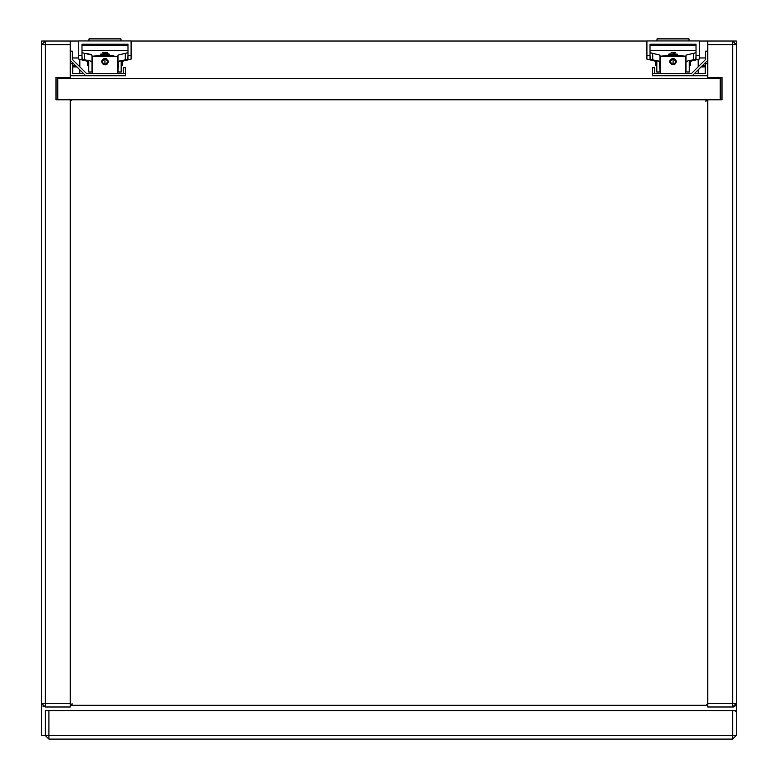 <?xml version="1.0" encoding="UTF-8"?>
<svg xmlns="http://www.w3.org/2000/svg" width="778" height="778" viewBox="0 0 778 778"><rect width="100%" height="100%" fill="white"/><g stroke="black" fill="none" stroke-linecap="round" stroke-linejoin="round"><path stroke-width="1.17" d="M41.749 41.04L41.749 44.599L41.749 41.04L41.749 44.599L41.749 41.04L78.792 41.04L45.309 41.04L45.309 44.599L70.244 44.599L70.244 41.04L70.244 77.547L70.244 44.599L41.749 44.599L41.749 735.541L41.749 703.487L41.749 735.541L45.309 735.541L41.749 735.541L41.749 703.487L45.309 703.487L45.309 41.04L41.749 44.599L41.749 703.487L45.309 707.046L70.244 707.046L70.244 99.808L70.244 703.487L45.309 703.487L45.309 44.599L41.749 44.599L45.309 41.04L41.749 41.04M736.241 712.201L736.251 735.541L736.251 703.487L732.691 707.046L732.691 703.487L736.251 703.487L736.251 44.599L732.691 41.04L736.251 41.04L736.251 44.599L736.251 41.04L736.251 44.599L707.756 44.599L707.756 77.547L722.003 77.547L722.003 99.808L707.756 99.808L707.756 703.487L732.691 703.487L732.691 41.04L699.208 41.04L707.756 41.04L707.756 77.547L722.003 77.547L722.003 99.808L55.997 99.808L55.997 77.547L70.244 77.547L55.997 77.547L55.997 99.808L707.756 99.808L707.756 707.046L732.691 707.046L736.251 703.487L736.251 735.541L732.691 739.1L48.878 739.1L45.309 735.541L45.309 710.606L45.309 735.541L48.878 739.1L48.878 735.541L48.878 739.1L732.691 739.1L736.251 735.541L48.878 735.541L48.878 710.606L732.691 710.606L732.691 735.541L48.878 735.541L48.878 710.606L45.309 710.606L732.691 710.606L732.691 735.541L736.251 735.541L736.251 703.487L736.251 712.385L735.268 710.8L732.691 710.606L735.268 710.8L736.144 711.792L734.549 710.606M131.142 41.04L646.858 41.04L131.142 41.04M705.977 705.267L707.756 703.487L707.756 707.046L732.691 707.046L732.691 44.599L736.251 44.599L732.691 41.04L732.691 44.599L707.756 44.599L707.756 41.04L736.251 41.04L736.251 703.487L707.756 703.487L707.231 704.742L705.977 705.267L72.023 705.267L705.977 705.267L72.023 705.267L70.769 704.742L70.244 703.487L45.309 703.487L45.309 707.046L70.244 707.046L70.244 703.487L72.023 705.267L71.343 705.131M45.309 703.487L41.749 703.487L45.309 707.046L45.309 703.487M42.79 706.006L43.947 706.774M41.779 703.886L42.022 704.849M41.818 704.178L41.749 703.487M57.776 78.442L57.776 99.808L57.776 78.442L720.224 78.442L720.224 99.808L720.224 78.442L57.776 78.442M732.691 735.541L732.691 739.1L732.691 735.541M48.878 735.541L45.309 735.541L48.878 735.541M735.56 710.985L736.173 711.86M705.977 101.587L705.977 99.808L72.023 99.808L705.977 99.808L707.231 100.323L707.756 101.587L705.977 99.808L706.657 99.944M70.244 101.587L70.769 100.323L72.023 99.808L70.244 101.587M70.38 704.168L70.769 704.742M707.62 100.907L707.231 100.323M72.023 703.487L72.023 705.267M735.58 705.568L736.163 704.246M735.064 706.132L734.539 706.531M734.558 706.521L733.897 706.832M733.304 706.998L734.228 706.696M736.251 703.487L735.842 704.139M76.973 63.981L77.839 64.837M79.862 66.859L79.862 59.682L79.862 66.859M72.733 66.859L76.837 66.859L72.733 66.859M104.972 58.496L104.972 64.905L108.171 61.695L104.972 58.496L102.706 59.429L101.762 61.695L102.307 63.475L103.746 64.662L105.594 64.846L107.238 63.961L108.113 61.073L106.197 58.739L104.972 58.496L101.762 61.695L104.972 64.905L104.972 58.496M122.331 65.615L121.174 65.615L122.331 65.615L122.331 61.161L122.331 65.615M117.964 65.615L117.429 65.615L117.964 65.615M117.429 57.776L117.964 57.776L117.429 57.776M117.429 56.317L117.429 73.628L117.429 56.356L92.504 56.317L92.504 73.628L92.504 56.356L117.429 56.317M91.969 57.776L92.504 57.776L91.969 57.776M87.603 65.615L87.603 61.161L87.603 65.615L88.76 65.615L87.603 65.615M92.504 65.615L91.969 65.615L92.504 65.615M70.244 51.192L72.383 51.192L72.383 59.381L86.63 73.628L72.383 59.381L72.383 51.192L70.244 51.192M101.899 62.629L101.937 60.665M103.853 58.69L104.34 58.554M105.594 58.554L106.08 58.69L105.594 58.554M108.035 60.772L108.113 62.328M70.603 63.835L72.733 63.835L72.733 73.628L83.606 73.628L72.733 73.628L72.733 63.835L70.603 63.835L70.603 75.767L125.443 75.767L125.443 67.754L123.313 67.754L125.443 67.754L125.443 75.767L85.745 75.767L70.244 60.266L85.745 75.767L70.603 75.767L70.603 63.66L73.628 63.66L70.603 63.835M79.862 69.884L78.374 68.396L79.862 69.884L79.862 73.628L79.862 69.884L75.767 65.79L83.606 73.628L75.767 65.79L72.733 65.79L75.767 65.79M123.313 73.628L123.313 67.754L123.313 73.628M89.83 73.628L125.443 73.628L86.63 73.628L72.383 59.381M104.972 55.063L113.87 55.86L103.231 55.082L91.969 56.317L104.972 55.063M104.972 54.586L100.518 54.178L104.972 53.779L104.972 54.586L106.674 54.548L109.338 54.256L108.113 53.896L100.858 54.032L104.096 54.577L104.972 54.586L104.972 53.779L109.416 54.178L104.972 54.586M104.972 52.982L102.297 52.739L106.858 52.573L102.502 52.651L107.636 52.739L104.972 52.982M91.969 71.984L88.76 71.984L88.332 61.491L78.792 59.099L78.792 55.355L82.001 55.355L82.001 44.132L127.942 44.132L127.942 55.355L131.142 55.355L131.142 40.933L78.792 40.933L78.792 55.355L82.001 55.355L82.167 59.303L90.073 60.869L91.969 62.007L91.969 71.984L88.76 72.023L91.969 72.023L91.969 55.112L84.627 53.312L84.627 59.867L90.073 60.869L91.969 62.007L91.969 55.112L90.073 54.159L84.627 53.312L84.627 59.867L82.001 59.099L82.001 44.132L127.942 44.132L127.942 59.099L125.307 59.867L125.307 53.312L127.942 52.671L117.964 55.112L117.964 62.007L119.861 60.869L125.307 59.867L125.307 53.312L117.964 55.112L117.964 72.023L121.174 72.023L117.964 71.984L118.441 61.433L127.767 59.303L127.942 55.355L131.142 55.355L131.142 59.099L121.601 61.491L121.174 71.984L117.964 71.984M120.998 38.9L88.945 38.9L120.998 38.9L120.998 40.933L120.998 38.9M127.942 45.202L82.001 45.202L127.942 45.202M88.945 40.933L88.945 38.9L88.945 40.933M82.001 52.671L84.627 53.312L82.001 52.671M127.942 50.609L82.001 50.609L127.942 50.609M113.87 56.317L117.964 56.317L113.87 56.317M121.174 71.984L121.174 62.007L122.866 60.985L131.142 59.099L131.142 40.933L78.792 40.933L78.792 59.099L87.068 60.985L88.76 62.007L88.76 71.984M699.626 68.396L698.138 69.884L699.626 68.396L698.138 69.884L699.626 68.396L698.138 69.884L698.138 73.628L698.138 69.884L701.163 66.869L699.626 68.396L701.163 66.869L705.267 66.859L701.163 66.859L702.233 65.79L705.267 65.79L702.233 65.79L694.394 73.628L702.233 65.79M673.028 58.496L676.238 61.695L673.028 64.905L673.028 58.496L670.762 59.429L669.887 62.328L671.803 64.662L674.808 64.36L676.238 61.695L675.294 59.429L673.028 58.496L673.028 64.905L669.829 61.695L673.028 58.496M660.571 65.615L660.036 65.615L660.571 65.615M656.827 65.615L655.669 65.615L655.669 61.161L655.669 65.615L656.827 65.615M660.036 57.776L660.571 57.776L660.036 57.776M660.571 56.356L685.496 56.317L660.571 56.317L660.571 73.628L660.571 56.356M685.496 57.776L686.031 57.776L685.496 57.776M690.397 61.161L690.397 65.615L689.24 65.615L690.397 65.615L690.397 61.161M686.031 65.615L685.496 65.615L686.031 65.615M685.496 73.628L685.496 56.356L685.496 73.628M698.138 66.859L698.138 59.682L698.138 66.859M705.617 51.192L707.756 51.192L705.617 51.192L705.617 59.381L691.37 73.628L705.617 59.381L705.617 51.192M673.66 58.554L674.147 58.69L673.66 58.554M676.101 60.772L676.063 62.726M669.965 62.629L669.994 60.665M671.92 58.69L672.406 58.554M705.267 63.835L707.396 63.835L704.372 63.66L707.396 63.66L705.267 63.835L705.267 73.628L705.267 63.835M701.027 63.981L700.161 64.837L701.027 63.981M654.687 67.754L654.687 73.628L654.687 67.754L652.557 67.754L654.687 67.754M705.617 59.381L691.37 73.628L652.557 73.628L652.557 75.767L652.557 67.754L652.557 73.628L688.17 73.628M694.394 73.628L705.267 73.628L694.394 73.628M692.255 75.767L707.396 75.767L707.396 63.835L707.396 75.767L692.255 75.767L707.756 60.266L692.255 75.767L652.557 75.767L692.255 75.767M673.028 55.063L681.936 55.86L671.297 55.082L660.036 56.317L673.028 55.063M673.028 54.586L668.584 54.178L677.482 54.178L669.887 53.896L668.662 54.256L671.326 54.548L673.028 54.586L673.028 53.779L677.482 54.178L673.028 54.586M673.028 52.982L675.703 52.739L671.142 52.573L675.703 52.739L673.028 52.982M689.055 38.9L657.002 38.9L689.055 38.9L689.055 40.933L689.055 38.9M695.999 45.202L650.058 45.202L695.999 45.202M660.036 71.984L656.827 71.984L656.399 61.491L646.858 59.099L646.858 55.355L650.058 55.355L650.233 59.303L659.559 61.433L660.036 71.984L656.827 72.023L660.036 72.023L660.036 55.112L652.693 53.312L652.693 59.867L658.139 60.869L660.036 62.007L660.036 55.112L650.058 52.671L652.693 53.312L652.693 59.867L650.058 59.099L650.058 44.132L695.999 44.132L695.999 59.099L693.373 59.867L693.373 53.312L686.031 55.112L686.031 62.007L687.927 60.869L693.373 59.867L693.373 53.312L695.999 52.671L686.031 55.112L686.031 71.984L686.031 62.007L687.927 60.869L695.833 59.303L695.999 55.355L699.208 55.355L699.208 40.933L646.858 40.933L646.858 55.355L650.058 55.355L650.058 44.132L695.999 44.132L695.999 55.355L699.208 55.355L699.208 59.099L689.668 61.491L689.24 71.984L686.031 71.984L689.24 72.023L686.031 71.984M657.002 40.933L657.002 38.9L657.002 40.933M695.999 50.609L650.058 50.609L695.999 50.609M689.24 71.984L689.24 62.007L690.932 60.985L699.208 59.099L699.208 40.933L646.858 40.933L646.858 59.099L655.134 60.985L656.827 62.007L656.827 71.984M686.031 56.317L681.936 55.86L686.031 56.317M78.792 57.961L72.383 57.961M699.208 57.961L705.617 57.961"/></g></svg>
